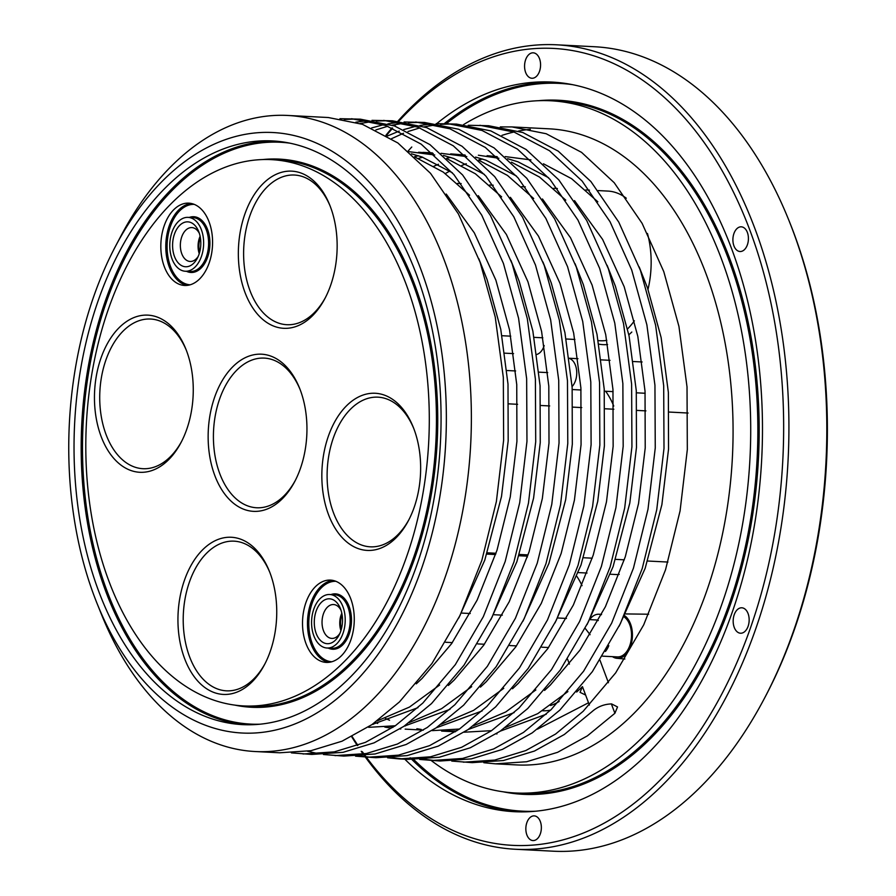 <?xml version="1.0" encoding="UTF-8"?>
<svg xmlns="http://www.w3.org/2000/svg" width="896" height="896" viewBox="0 0 896 896"><rect width="100%" height="100%" fill="white"/><g stroke="black" fill="none" stroke-linecap="round" stroke-linejoin="round"><path stroke-width="1.34" d="M199.371 233.397A16.968 10.629 -87.1 0 0 192.136 227.606A16.968 10.629 -87.1 0 0 185.651 230.306A16.968 10.629 -87.1 0 0 180.634 249.278A16.968 10.629 -87.1 0 0 190.4 261.475A16.968 10.629 -87.1 0 0 196.347 258.742A16.968 10.629 -87.1 0 0 198.184 256.446M200.122 236.275A16.274 10.192 -87.1 0 0 199.237 253.658M341.051 610.344A16.968 10.629 -87.1 0 0 333.816 604.554A16.968 10.629 -87.1 0 0 327.342 607.253A16.968 10.629 -87.1 0 0 322.325 626.226A16.968 10.629 -87.1 0 0 332.08 638.422A16.968 10.629 -87.1 0 0 338.027 635.701A16.968 10.629 -87.1 0 0 339.875 633.405M341.813 613.234A16.274 10.192 -87.1 0 0 340.917 630.616M193.794 263.155A22.478 14.09 92.9 0 1 174.496 256.525A22.478 14.09 92.9 0 1 179.614 225.456A22.478 14.09 92.9 0 1 198.699 231.538A22.478 14.09 92.9 0 1 197.333 258.227A22.478 14.09 92.9 0 1 193.794 263.155M335.474 640.102A22.478 14.09 92.9 0 1 316.187 633.472A22.478 14.09 92.9 0 1 321.306 602.414A22.478 14.09 92.9 0 1 340.39 608.496A22.478 14.09 92.9 0 1 339.024 635.186A22.478 14.09 92.9 0 1 335.474 640.102M788.861 220.282L789.779 222.555A399.011 250.062 92.9 0 1 765.542 696.237L764.4 698.398A402.752 252.403 -87.1 0 0 788.861 220.282A402.752 252.403 -87.1 0 0 594.485 46.738L556.584 44.8A402.752 252.403 92.9 0 1 782.701 339.091A402.752 252.403 92.9 0 1 662.928 784.717A402.752 252.403 92.9 0 1 515.424 849.262A402.752 252.403 92.9 0 1 365.4 757.165M515.424 849.262L553.325 851.2A402.752 252.403 -87.1 0 0 700.84 786.654A402.752 252.403 -87.1 0 0 764.4 698.398M366.352 757.221A399.011 250.062 -87.1 0 0 658.829 781.424A399.011 250.062 -87.1 0 0 749.806 230.003A399.011 250.062 -87.1 0 0 407.344 112.336A399.011 250.062 -87.1 0 0 398.754 121.296M397.846 121.206A402.752 252.403 92.9 0 1 409.069 109.346A402.752 252.403 92.9 0 1 556.584 44.8M343.739 662.099A273.504 171.405 -87.1 0 0 425.074 359.475A273.504 171.405 -87.1 0 0 271.522 159.645A273.504 171.405 -87.1 0 0 171.36 203.47A273.504 171.405 -87.1 0 0 90.026 506.083A273.504 171.405 -87.1 0 0 243.566 705.925A273.504 171.405 -87.1 0 0 343.739 662.099M165.446 187.768A292.23 183.142 -87.1 0 0 78.546 511.101A292.23 183.142 -87.1 0 0 242.614 724.629A292.23 183.142 -87.1 0 0 349.642 677.802A292.23 183.142 -87.1 0 0 436.554 354.458A292.23 183.142 -87.1 0 0 272.485 140.93A292.23 183.142 -87.1 0 0 165.446 187.768M431.256 760.547A346.562 217.19 -87.1 0 0 515.379 792.982A346.562 217.19 -87.1 0 0 642.309 737.453A346.562 217.19 -87.1 0 0 745.36 353.998A346.562 217.19 -87.1 0 0 550.794 100.778A346.562 217.19 -87.1 0 0 463.501 124.645M411.779 147.011A365.288 228.928 -87.1 0 0 408.15 150.965M404.813 759.192A365.288 228.928 -87.1 0 0 514.416 811.698A365.288 228.928 -87.1 0 0 648.211 753.155A365.288 228.928 -87.1 0 0 756.84 348.981A365.288 228.928 -87.1 0 0 551.757 82.062A365.288 228.928 -87.1 0 0 436.766 123.592M737.15 609.829A12.734 7.986 -87.1 0 0 733.365 623.918A12.734 7.986 -87.1 0 0 740.522 633.226A12.734 7.986 -87.1 0 0 745.181 631.187A12.734 7.986 -87.1 0 0 748.966 617.098A12.734 7.986 -87.1 0 0 741.821 607.79A12.734 7.986 -87.1 0 0 737.15 609.829M528.55 54.858A12.734 7.986 -87.1 0 0 524.765 68.958A12.734 7.986 -87.1 0 0 531.922 78.266A12.734 7.986 -87.1 0 0 536.581 76.227A12.734 7.986 -87.1 0 0 540.378 62.126A12.734 7.986 -87.1 0 0 533.221 52.819A12.734 7.986 -87.1 0 0 528.55 54.858M619.203 574.403A15.546 9.744 92.9 0 1 617.355 574.594L610.355 574.235M527.363 557.077A15.546 9.744 92.9 0 1 527.341 554.859M544.174 345.598A15.546 9.744 92.9 0 1 540.4 352.206A15.546 9.744 92.9 0 1 536.838 354.435M336.829 643.72A26.79 16.789 -87.1 0 0 344.803 614.074A26.79 16.789 -87.1 0 0 329.762 594.507A26.79 16.789 -87.1 0 0 319.95 598.797A26.79 16.789 -87.1 0 0 311.987 628.443A26.79 16.789 -87.1 0 0 327.018 648.01A26.79 16.789 -87.1 0 0 336.829 643.72M315.403 586.701A41.216 25.827 -87.1 0 0 303.15 632.307A41.216 25.827 -87.1 0 0 326.29 662.413A41.216 25.827 -87.1 0 0 341.376 655.816A41.216 25.827 -87.1 0 0 353.64 610.21A41.216 25.827 -87.1 0 0 330.501 580.104A41.216 25.827 -87.1 0 0 315.403 586.701M195.205 266.918A26.981 16.901 -87.1 0 0 203.224 237.07A26.981 16.901 -87.1 0 0 188.082 217.37A26.981 16.901 -87.1 0 0 178.203 221.693A26.981 16.901 -87.1 0 0 170.184 251.541A26.981 16.901 -87.1 0 0 185.326 271.242A26.981 16.901 -87.1 0 0 195.205 266.918M173.712 209.754A41.216 25.827 -87.1 0 0 161.459 255.349A41.216 25.827 -87.1 0 0 184.598 285.466A41.216 25.827 -87.1 0 0 199.696 278.858A41.216 25.827 -87.1 0 0 211.949 233.262A41.216 25.827 -87.1 0 0 188.81 203.146A41.216 25.827 -87.1 0 0 173.712 209.754M624.781 615.787A22.266 13.955 92.9 0 1 632.43 634.379A22.266 13.955 92.9 0 1 625.464 654.774A22.266 13.955 92.9 0 1 616.974 658.314A22.266 13.955 92.9 0 1 612.472 656.667M624.176 616.952A20.843 13.059 92.9 0 1 631.523 634.312A20.843 13.059 92.9 0 1 625.016 653.576A20.843 13.059 92.9 0 1 617.389 656.914L602.582 656.152M590.285 618.733A20.843 13.059 92.9 0 1 591.326 617.579A20.843 13.059 92.9 0 1 598.965 614.23A20.843 13.059 92.9 0 1 601.384 614.723M342.093 614.79A14.986 9.397 -87.1 0 0 341.365 629.093M200.402 237.832A14.986 9.397 -87.1 0 0 199.674 252.134M589.378 705.04L582.456 686.638L580.026 692.339L585.592 695.038M611.363 703.909L614.902 713.272L617.534 706.944L611.587 703.92C604.061 704.133 597.498 706.754 591.898 711.76L564.301 734.507L534.475 751.038L503.395 760.536L472.147 762.642L451.763 761.074M445.323 173.555L449.826 171.058M461.81 165.446L466.278 163.722M478.722 159.936L482.574 159.051M494.357 157.248L497.426 156.99M505.198 156.587L530.97 159.914M543.491 163.8L571.592 178.685L597.845 201.802M639.184 266.93L647.506 287.918L661.136 337.557L668.36 392.314L668.539 449.12L661.886 504.672L645.165 568.31L619.147 626.181M434 166.186L438.48 164.259M487.122 155.669L497.022 156.632M507.64 158.715L518 161.818L548.565 177.699M574.515 200.603L602.616 239.422L624.176 286.72L637.818 336.358L645.03 391.115L645.221 447.922L638.557 503.474L625.296 556.763L605.427 606.682L579.914 650.182L550.379 684.992L544.589 690.402M446.645 158.29L450.509 157.416M462.28 155.602L465.36 155.344M478.374 155.221L498.893 158.267M511.426 162.154L539.515 177.05L565.768 200.155M607.107 265.283L615.429 286.272L629.07 335.91L636.283 390.667L636.474 447.474L629.81 503.026L613.088 566.664L587.082 624.546M418.309 158.446L422.744 157.237M450.677 153.888L464.946 154.997M475.574 157.08L485.923 160.182L516.488 176.053M542.438 198.968L570.539 237.776L592.099 285.085L605.741 334.723L612.965 389.48L613.144 446.286L606.48 501.838L593.23 555.117L573.35 605.035L547.837 648.547L518.302 683.346L512.512 688.755M414.579 156.654L418.432 155.77M430.203 153.966L433.283 153.698M441.045 153.306L466.827 156.632M479.349 160.518L507.45 175.403L533.691 198.52M575.03 263.648L583.352 284.637L596.994 334.275L604.218 389.032L604.397 445.838L597.733 501.39L581.011 565.018L555.005 622.899M418.6 152.253L432.88 153.35M443.498 155.434L453.858 158.536L484.411 174.418M510.373 197.322L538.474 236.141L560.022 283.438L573.664 333.077L580.888 387.834L581.067 444.64L574.414 500.192L561.154 553.482L541.285 603.389L515.771 646.901L486.237 681.71L480.435 687.12M408.979 151.67L434.75 154.986M447.272 158.872L475.373 173.768L501.626 196.874M542.965 262.002L551.275 282.99L564.917 332.629L572.141 387.386L572.32 444.192L565.667 499.744L548.946 563.382L522.928 621.264M411.421 153.798L421.781 156.901L452.346 172.771M478.296 195.686L506.397 234.494L527.957 281.792L541.598 331.442L548.811 386.198L549.002 443.005L542.338 498.557L529.077 551.835L509.208 601.754L483.694 645.266L454.16 680.064L448.37 685.474M415.206 157.237L443.296 172.122L469.549 195.238M510.888 260.366L519.21 281.355L532.851 330.994L540.064 385.75L540.254 442.557L533.59 498.109L516.869 561.736L490.862 619.618M446.219 194.04L474.32 232.859L495.88 280.157L509.522 329.795L516.746 384.552L516.925 441.358L510.261 496.91L497.011 550.2L477.131 600.107L451.618 643.619L422.083 678.429L416.293 683.838M478.811 258.72L487.133 279.709L500.774 329.347L507.998 384.104L508.178 440.91L501.514 496.462L484.792 560.101L458.786 617.982M567.907 691.589L537.779 713.63L505.366 727.518M491.568 730.666L464.139 732.211M514.181 712.589L468.238 729.478M456.747 730.878L441.605 731.069L455.392 731.774M535.842 689.954L505.702 711.984L473.29 725.883M459.491 729.03L432.846 730.61M421.221 729.445L416.875 728.717M405.328 725.973L404.69 725.782M389.558 720.272L385.28 718.323M482.104 710.954L436.173 727.832M423.326 730.128L405.16 729.12M392.896 727.406L389.211 726.634M377.698 723.453L374.931 722.512M503.765 688.307L473.626 710.349L441.213 724.237M400.781 728.974L399.997 728.93M389.144 727.81L384.798 727.082M373.262 724.338L372.613 724.147M450.027 709.307L404.096 726.197M471.688 686.672L441.56 708.702L409.147 722.602M395.349 725.749L368.693 727.328M417.962 707.672L372.019 724.55M439.622 685.026L409.483 707.067L377.07 720.955M529.704 817.858A12.365 7.75 -87.1 0 0 526.03 831.533A12.365 7.75 -87.1 0 0 532.974 840.571A12.365 7.75 -87.1 0 0 537.499 838.589A12.365 7.75 -87.1 0 0 541.173 824.902A12.365 7.75 -87.1 0 0 534.229 815.875A12.365 7.75 -87.1 0 0 529.704 817.858M736.758 228.805A12.365 7.75 -87.1 0 0 733.085 242.48A12.365 7.75 -87.1 0 0 740.018 251.518A12.365 7.75 -87.1 0 0 744.554 249.536A12.365 7.75 -87.1 0 0 748.227 235.85A12.365 7.75 -87.1 0 0 741.283 226.822A12.365 7.75 -87.1 0 0 736.758 228.805M598.853 344.142A78.68 49.302 -87.1 0 0 607.589 344.534M628.846 334.79A78.68 49.302 -87.1 0 0 631.814 332.024M634.357 320.824A74.928 46.962 92.9 0 1 627.726 328.731A74.928 46.962 92.9 0 1 627.581 328.877M606.827 340.357A74.928 46.962 92.9 0 1 600.275 340.749L598.226 340.637M312.547 315.694A78.68 49.302 92.9 0 1 245.011 292.488A78.68 49.302 92.9 0 1 262.954 183.758A78.68 49.302 92.9 0 1 329.739 205.05A78.68 49.302 92.9 0 1 324.957 298.446A78.68 49.302 92.9 0 1 312.547 315.694M330.198 206.214A74.928 46.962 -87.1 0 0 294.493 175.034A74.928 46.962 -87.1 0 0 267.053 187.051A74.928 46.962 -87.1 0 0 244.765 269.954A74.928 46.962 -87.1 0 0 286.832 324.71A74.928 46.962 -87.1 0 0 314.283 312.693A74.928 46.962 -87.1 0 0 325.539 297.349M282.341 498.747A78.68 49.302 92.9 0 1 214.816 475.552A78.68 49.302 92.9 0 1 232.747 366.811A78.68 49.302 92.9 0 1 299.544 388.114A78.68 49.302 92.9 0 1 294.762 481.51A78.68 49.302 92.9 0 1 282.341 498.747M299.992 389.267A74.928 46.962 -87.1 0 0 264.298 358.098A74.928 46.962 -87.1 0 0 236.846 370.104A74.928 46.962 -87.1 0 0 214.57 453.018A74.928 46.962 -87.1 0 0 256.637 507.763A74.928 46.962 -87.1 0 0 284.077 495.757A74.928 46.962 -87.1 0 0 295.333 480.402M542.573 710.752A78.68 49.302 -87.1 0 0 550.614 710.125M559.138 701.467A74.928 46.962 92.9 0 1 550.502 705.488M252.146 681.811A78.68 49.302 92.9 0 1 184.61 658.605A78.68 49.302 92.9 0 1 202.552 549.875A78.68 49.302 92.9 0 1 269.338 571.166A78.68 49.302 92.9 0 1 264.555 664.563A78.68 49.302 92.9 0 1 252.146 681.811M269.797 572.331A74.928 46.962 -87.1 0 0 234.091 541.162A74.928 46.962 -87.1 0 0 206.651 553.168A74.928 46.962 -87.1 0 0 184.363 636.07A74.928 46.962 -87.1 0 0 226.43 690.827A74.928 46.962 -87.1 0 0 253.882 678.81A74.928 46.962 -87.1 0 0 265.126 663.466M396.032 537.813A78.68 49.302 92.9 0 1 328.507 514.606A78.68 49.302 92.9 0 1 346.45 405.877A78.68 49.302 92.9 0 1 413.235 427.168A78.68 49.302 92.9 0 1 408.453 520.576A78.68 49.302 92.9 0 1 396.032 537.813M413.683 428.333A74.928 46.962 -87.1 0 0 377.989 397.163A74.928 46.962 -87.1 0 0 350.538 409.17A74.928 46.962 -87.1 0 0 328.261 492.072A74.928 46.962 -87.1 0 0 370.328 546.829A74.928 46.962 -87.1 0 0 397.768 534.822A74.928 46.962 -87.1 0 0 409.024 519.467M168.65 459.682A78.68 49.302 92.9 0 1 101.125 436.486A78.68 49.302 92.9 0 1 119.056 327.757A78.68 49.302 92.9 0 1 185.853 349.048A78.68 49.302 92.9 0 1 181.07 442.445A78.68 49.302 92.9 0 1 168.65 459.682M186.301 350.202A74.928 46.962 -87.1 0 0 150.606 319.032A74.928 46.962 -87.1 0 0 123.155 331.038A74.928 46.962 -87.1 0 0 100.878 413.952A74.928 46.962 -87.1 0 0 142.946 468.698A74.928 46.962 -87.1 0 0 170.386 456.691A74.928 46.962 -87.1 0 0 181.642 441.336M352.296 684.869A300.664 188.429 -87.1 0 0 420.851 269.36A300.664 188.429 -87.1 0 0 162.792 180.69A300.664 188.429 -87.1 0 0 115.349 246.579A300.664 188.429 -87.1 0 0 97.082 603.501A300.664 188.429 -87.1 0 0 352.296 684.869M115.349 246.579L120.781 236.264A318.461 199.573 92.9 0 1 171.035 166.477A318.461 199.573 92.9 0 1 287.672 115.45A318.461 199.573 92.9 0 1 466.458 348.141A318.461 199.573 92.9 0 1 371.762 700.504A318.461 199.573 92.9 0 1 255.125 751.531A318.461 199.573 92.9 0 1 101.427 614.309L97.082 603.501M614.902 713.272L587.35 735.885L557.614 752.315L526.624 761.746L495.477 763.829L516.813 764.926A318.461 199.573 -87.1 0 0 633.45 713.888A318.461 199.573 -87.1 0 0 728.157 361.525A318.461 199.573 -87.1 0 0 549.36 128.834L511.986 126.93M530.354 129.304A318.461 199.573 -87.1 0 0 518.426 131.074M513.934 132.026A318.461 199.573 -87.1 0 0 501.917 135.397M500.293 126.907L511.974 126.93L546.157 133.728L581.56 152.365L614.208 182.717L642.107 223.339L663.779 271.622L678.944 326.424L687.019 386.882L687.322 449.59L680.075 510.922L665.538 569.744L643.709 624.848L615.653 672.885L583.15 711.312L555.554 734.059L525.728 750.59L494.648 760.088L463.4 762.194M468.216 125.261L488.656 125.731L522.838 132.53L558.242 151.178L590.89 181.53L618.778 222.152L640.45 270.435L655.614 325.237L663.69 385.683L664.003 448.392L656.746 509.723L642.219 568.557L620.379 623.661L592.323 671.698L559.821 710.125L532.224 732.872L502.398 749.403L471.33 758.901L440.07 760.995L419.686 759.438M479.909 125.283L514.091 132.082L549.494 150.73L582.142 181.082L610.03 221.704L631.702 269.987L646.867 324.789L654.942 385.235L655.256 447.944L647.998 509.275L633.461 568.109L611.632 623.213L583.576 671.25L551.074 709.677L523.477 732.424L493.651 748.955L462.582 758.453L431.323 760.547M391.563 138.678L403.525 133.246M407.994 131.544L419.866 127.882M424.301 126.818L436.083 124.813M440.496 124.354L452.2 123.95M436.139 123.626L456.579 124.096L490.762 130.883L526.165 149.531L558.813 179.883L586.701 220.506L608.384 268.789L623.538 323.59L631.613 384.037L631.926 446.757L624.68 508.088L610.142 566.91L588.314 622.014L560.258 670.051L527.755 708.478L500.147 731.226L470.333 747.757L439.253 757.254L407.982 759.36M387.307 136.035L399.246 131.096M403.704 129.584L415.554 126.37M419.978 125.474L431.749 123.906M447.832 123.648L482.014 130.446L517.418 149.083L550.066 179.435L577.954 220.058L599.637 268.341L614.79 323.142L622.866 383.589L623.179 446.309L615.933 507.64L601.395 566.462L579.566 621.566L551.51 669.603L519.008 708.03L491.4 730.778L461.586 747.309L430.506 756.806L399.258 758.912L387.61 757.792M375.917 129.909L387.789 126.235M392.224 125.182L404.018 123.166M408.419 122.718L420.134 122.304M404.074 121.979L424.502 122.45L458.685 129.248L494.088 147.896L526.736 178.248L554.624 218.87L576.307 267.142L591.472 321.955L599.547 382.402L599.85 445.11L592.603 506.442L578.066 565.275L556.237 620.379L528.181 668.416L495.678 706.843L468.082 729.59L438.256 746.122L407.176 755.608L375.928 757.714L355.544 756.157M371.627 127.938L383.477 124.734M387.901 123.838L399.672 122.27M415.755 122.002L449.938 128.8L485.341 147.448L517.989 177.8L545.877 218.422L567.56 266.694L582.725 321.507L590.8 381.954L591.102 444.662L583.856 505.994L569.318 564.827L547.49 619.931L519.434 667.968L486.931 706.395L459.334 729.142L429.509 745.674L398.429 755.16L367.181 757.266M360.158 123.536L371.941 121.531M376.342 121.072L388.058 120.669M371.997 120.344L392.437 120.803L426.619 127.602L462.022 146.25L494.67 176.602L522.558 217.224L544.23 265.507L559.395 320.309L567.47 380.755L567.784 443.475L560.526 504.806L545.989 563.629L524.16 618.733L496.104 666.77L463.602 705.197L436.005 727.944L406.179 744.475L375.11 753.973L343.851 756.078L323.467 754.51M355.835 122.192L367.595 120.624M383.69 120.366L417.872 127.154L453.275 145.802L485.923 176.154L513.811 216.776L535.483 265.059L550.648 319.861L558.723 380.307L559.037 443.027L551.779 504.358L537.242 563.181L515.413 618.285L487.357 666.322L454.854 704.749L427.258 727.496L397.432 744.027L366.363 753.525L335.104 755.63M344.277 119.437L355.981 119.022M339.92 118.698L360.36 119.168L394.542 125.966L429.946 144.614L462.594 174.966L490.482 215.589L512.165 263.861L527.318 318.662L535.394 379.12L535.707 441.829L528.461 503.16L513.923 561.994L492.094 617.098L464.038 665.134L431.536 703.562L403.928 726.309L374.114 742.84L343.034 752.326L311.786 754.432L291.39 752.875M351.613 118.72L385.795 125.518L421.198 144.166L453.846 174.518L481.734 215.141L503.418 263.413L518.571 318.214L526.646 378.672L526.96 441.381L519.714 502.712L505.176 561.546L483.347 616.65L455.291 664.686L422.789 703.114L395.181 725.861L365.366 742.392L334.286 751.878L303.038 753.984M287.672 115.45L328.283 117.522L362.466 124.32L397.869 142.968L430.517 173.32L458.405 213.942L480.088 262.226L495.242 317.027L503.328 377.474L503.63 440.194L496.384 501.525L481.846 560.347L460.018 615.451L431.962 663.488L399.459 701.915L371.862 724.662L342.037 741.194L310.957 750.691L279.686 752.786M435.702 760.704L424.088 759.192M403.626 759.058L392.011 757.557M371.549 757.422L359.946 755.91M319.122 753.827L307.563 751.274M395.92 124.421A399.011 250.062 -87.1 0 0 394.542 125.966M392.65 128.139A399.011 250.062 -87.1 0 0 386.445 135.52M352.094 736.478A399.011 250.062 -87.1 0 0 357.907 745.36M362.309 751.688A399.011 250.062 -87.1 0 0 363.933 753.95M365.042 755.451A399.011 250.062 -87.1 0 0 366.061 756.84M625.733 613.928L648.514 614.219A23.397 14.661 92.9 0 1 648.648 614.23M495.477 763.829L483.84 762.72M598.203 190.579L607.936 191.083A74.928 46.962 92.9 0 1 626.282 198.218M647.472 233.486A74.928 46.962 92.9 0 1 648.01 289.363M605.629 391.238A74.928 46.962 92.9 0 1 613.749 406.056M576.856 576.352A74.928 46.962 92.9 0 1 582.053 585.682M588.515 702.766L537.432 729.165M582.456 686.638L576.654 692.037M546.246 714.235L500.315 731.114M585.178 628.354L590.106 634.704M589.803 619.629L595.93 619.942A14.986 9.397 92.9 0 1 598.282 620.558M608.81 645.68A20.843 13.059 92.9 0 1 605.427 651.47M569.24 358.422A15.546 9.744 92.9 0 1 576.632 370.496A15.546 9.744 92.9 0 1 572.085 386.534M365.064 756.706A402.752 252.403 92.9 0 1 364.224 755.541M363.171 754.074A402.752 252.403 92.9 0 1 361.234 751.307M357.336 745.562A402.752 252.403 92.9 0 1 351.658 736.702M385.963 135.24A402.752 252.403 92.9 0 1 392.022 127.882M393.87 125.731A402.752 252.403 92.9 0 1 394.822 124.634M396.637 122.562A402.752 252.403 92.9 0 1 397.275 121.845M262.674 159.555A274.434 171.987 92.9 0 1 431.469 346.853A274.434 171.987 92.9 0 1 351.904 663.286A274.434 171.987 92.9 0 1 234.763 705.107M243.566 705.925L250.712 706.294A273.504 171.405 -87.1 0 0 350.885 662.458A273.504 171.405 -87.1 0 0 432.219 359.845A273.504 171.405 -87.1 0 0 278.667 160.003L271.522 159.645M246.187 724.763A292.23 183.142 92.9 0 1 85.299 508.715A292.23 183.142 92.9 0 1 172.592 188.126A292.23 183.142 92.9 0 1 276.046 141.165M289.946 143.17A291.301 182.549 -87.1 0 0 173.622 188.955A291.301 182.549 -87.1 0 0 88.122 518.661A291.301 182.549 -87.1 0 0 260.221 724.181M538.53 100.699A347.491 217.773 92.9 0 1 751.352 338.766A347.491 217.773 92.9 0 1 650.474 738.64A347.491 217.773 92.9 0 1 503.171 791.806M515.379 792.982L522.525 793.352A346.562 217.19 -87.1 0 0 649.443 737.811A346.562 217.19 -87.1 0 0 752.506 354.368A346.562 217.19 -87.1 0 0 557.939 101.136L550.794 100.778M517.989 811.832A365.288 228.928 92.9 0 1 411.891 759.494M411.365 758.968A365.288 228.928 92.9 0 1 410.144 757.736M413.75 759.528A364.358 228.334 -87.1 0 0 535.438 811.227M189.28 217.426A27.91 17.494 92.9 0 1 208.846 233.699A27.91 17.494 92.9 0 1 201.186 267.994A27.91 17.494 92.9 0 1 186.525 271.309M185.326 271.242L190.288 271.499A26.981 16.901 -87.1 0 0 200.166 267.176A26.981 16.901 -87.1 0 0 208.186 237.328A26.981 16.901 -87.1 0 0 193.043 217.616L188.082 217.37M187.085 285.398A41.216 25.827 92.9 0 1 166.174 253.68A41.216 25.827 92.9 0 1 178.674 210A41.216 25.827 92.9 0 1 191.274 203.459M194.23 204.366A40.275 25.245 -87.1 0 0 179.693 210.829A40.275 25.245 -87.1 0 0 167.698 255.226A40.275 25.245 -87.1 0 0 190.12 284.805M330.971 594.563A27.72 17.371 92.9 0 1 350.414 610.714A27.72 17.371 92.9 0 1 342.81 644.795A27.72 17.371 92.9 0 1 328.238 648.077M327.018 648.01L331.979 648.267A26.79 16.789 -87.1 0 0 341.79 643.978A26.79 16.789 -87.1 0 0 349.754 614.331A26.79 16.789 -87.1 0 0 334.712 594.754L329.762 594.507M328.776 662.357A41.216 25.827 92.9 0 1 307.854 630.638A41.216 25.827 92.9 0 1 320.365 586.958A41.216 25.827 92.9 0 1 332.965 580.418M335.922 581.314A40.275 25.245 -87.1 0 0 321.384 587.776A40.275 25.245 -87.1 0 0 309.389 632.184A40.275 25.245 -87.1 0 0 331.8 661.763M444.45 123.514A365.288 228.928 92.9 0 1 555.318 82.298M572.611 84.672A364.358 228.334 -87.1 0 0 446.432 123.581M578.278 572.589L587.026 573.037M572.275 389.536L581.022 389.984M604.352 391.182L613.099 391.63M636.429 392.818L645.176 393.266M504.829 353.17L513.576 353.618M616.974 658.314L624.859 659.019M445.659 642.264L452.334 642.611M477.725 643.91L484.411 644.246M509.802 645.546L516.477 645.893M541.878 647.192L548.554 647.528M567.56 659.176L569.408 664.104M432.298 152.858L422.979 152.387M432.858 730.621L432.074 730.576M667.912 562.05L647.629 561.019M624.31 559.821L615.563 559.373M592.234 558.186L583.486 557.738M528.091 554.904L519.344 554.456M496.014 553.258L487.267 552.81M574.896 339.45L566.149 339.002M542.819 337.803L534.072 337.355M510.754 336.168L502.006 335.72M407.994 759.36L399.246 758.912M279.709 752.786L255.125 751.531M589.456 190.131L585.816 189.941M557.379 188.496L553.75 188.306M525.302 186.85L521.674 186.659M493.226 185.203L489.597 185.024M461.16 183.568L457.531 183.378M547.702 372.602L538.955 372.154M515.626 370.955L506.878 370.507M527.33 556.158L518.918 555.733M495.589 554.534L486.842 554.086M688.094 413.034L669.234 412.059M645.904 410.872L637.157 410.424M613.827 409.226L605.08 408.778M581.762 407.59L573.014 407.142M549.685 405.944L540.938 405.496M517.608 404.309L508.861 403.861M497 733.902L496.216 733.858M599.995 660.262L608.429 682.73M461.507 613.066L470.254 613.514M493.584 614.701L502.331 615.149M557.726 617.982L566.474 618.43M598.965 614.23L601.574 614.365M569.218 358.243L577.965 358.691M601.283 359.878L610.03 360.326M633.36 361.525L642.107 361.973"/></g></svg>
